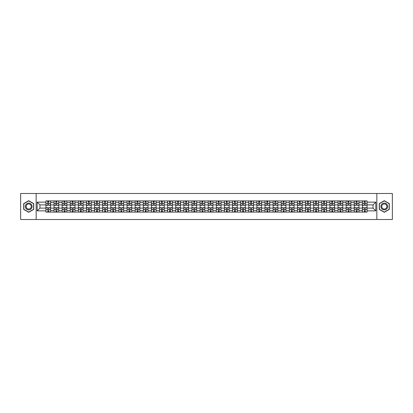 <?xml version="1.0" encoding="UTF-8"?>
<svg xmlns="http://www.w3.org/2000/svg" width="413" height="413" viewBox="0 0 413 413"><rect width="100%" height="100%" fill="white"/><g stroke="black" fill="none" stroke-linecap="round" stroke-linejoin="round"><path stroke-width="0.62" d="M376.847 219.504L392.35 219.504L392.35 193.496L20.65 193.496L20.65 219.504L376.847 219.504L376.847 193.496M54.046 212.091L54.046 202.494L50.613 202.494L50.613 212.091M50.613 202.494L50.613 200.909M54.046 202.494L54.046 200.909M58.723 200.909L58.723 212.091M62.157 212.091L62.157 200.909M66.839 200.909L66.839 212.091M70.272 212.091L70.272 200.909M74.954 200.909L74.954 212.091M78.387 212.091L78.387 200.909M83.07 200.909L83.07 212.091M86.503 212.091L86.503 200.909M91.18 200.909L91.18 212.091M94.613 212.091L94.613 200.909M99.296 200.909L99.296 212.091M102.729 212.091L102.729 200.909M107.411 200.909L107.411 212.091M110.844 212.091L110.844 200.909M115.526 200.909L115.526 212.091M118.959 212.091L118.959 200.909M123.642 200.909L123.642 212.091M127.075 212.091L127.075 200.909M131.752 200.909L131.752 212.091M135.185 212.091L135.185 200.909M139.868 200.909L139.868 212.091M143.301 212.091L143.301 200.909M147.983 200.909L147.983 212.091M151.416 212.091L151.416 200.909M156.099 200.909L156.099 212.091M159.532 212.091L159.532 200.909M164.214 200.909L164.214 212.091M167.647 212.091L167.647 200.909M172.324 200.909L172.324 212.091M175.757 212.091L175.757 200.909M180.44 200.909L180.44 212.091M183.873 212.091L183.873 200.909M188.555 200.909L188.555 212.091M191.988 212.091L191.988 200.909M196.671 200.909L196.671 212.091M200.104 212.091L200.104 200.909M204.786 200.909L204.786 212.091M208.214 212.091L208.214 200.909M212.896 200.909L212.896 212.091M216.329 212.091L216.329 200.909M221.012 200.909L221.012 212.091M224.445 212.091L224.445 200.909M229.127 200.909L229.127 212.091M232.56 212.091L232.56 200.909M237.243 200.909L237.243 212.091M240.676 212.091L240.676 200.909M245.353 200.909L245.353 212.091M248.786 212.091L248.786 200.909M253.468 200.909L253.468 212.091M256.901 212.091L256.901 200.909M261.584 200.909L261.584 212.091M265.017 212.091L265.017 200.909M269.699 200.909L269.699 212.091M273.132 212.091L273.132 200.909M277.815 200.909L277.815 212.091M281.248 212.091L281.248 200.909M285.925 200.909L285.925 212.091M289.358 212.091L289.358 200.909M294.041 200.909L294.041 212.091M297.474 212.091L297.474 200.909M302.156 200.909L302.156 212.091M305.589 212.091L305.589 200.909M310.271 200.909L310.271 212.091M313.704 212.091L313.704 200.909M318.387 200.909L318.387 212.091M321.82 212.091L321.82 200.909M326.497 200.909L326.497 212.091M329.93 212.091L329.93 200.909M334.613 200.909L334.613 212.091M338.046 212.091L338.046 200.909M342.728 200.909L342.728 212.091M346.161 212.091L346.161 200.909M350.844 200.909L350.844 212.091M354.277 212.091L354.277 200.909M358.954 200.909L358.954 212.091M362.387 212.091L362.387 200.909M362.387 208.111L358.954 208.111M354.277 208.111L350.844 208.111M346.161 208.111L342.728 208.111M338.046 208.111L334.613 208.111M329.93 208.111L326.497 208.111M321.82 208.111L318.387 208.111M313.704 208.111L310.271 208.111M305.589 208.111L302.156 208.111M297.474 208.111L294.041 208.111M289.358 208.111L285.925 208.111M281.248 208.111L277.815 208.111M273.132 208.111L269.699 208.111M265.017 208.111L261.584 208.111M256.901 208.111L253.468 208.111M248.786 208.111L245.353 208.111M240.676 208.111L237.243 208.111M232.56 208.111L229.127 208.111M224.445 208.111L221.012 208.111M216.329 208.111L212.896 208.111M208.214 208.111L204.786 208.111M200.104 208.111L196.671 208.111M191.988 208.111L188.555 208.111M183.873 208.111L180.44 208.111M175.757 208.111L172.324 208.111M167.647 208.111L164.214 208.111M159.532 208.111L156.099 208.111M151.416 208.111L147.983 208.111M143.301 208.111L139.868 208.111M135.185 208.111L131.752 208.111M127.075 208.111L123.642 208.111M118.959 208.111L115.526 208.111M110.844 208.111L107.411 208.111M102.729 208.111L99.296 208.111M94.613 208.111L91.18 208.111M86.503 208.111L83.07 208.111M78.387 208.111L74.954 208.111M70.272 208.111L66.839 208.111M62.157 208.111L58.723 208.111M54.046 208.111L50.613 208.111M362.387 204.889L358.954 204.889M354.277 204.889L350.844 204.889M346.161 204.889L342.728 204.889M338.046 204.889L334.613 204.889M329.93 204.889L326.497 204.889M321.82 204.889L318.387 204.889M313.704 204.889L310.271 204.889M305.589 204.889L302.156 204.889M297.474 204.889L294.041 204.889M289.358 204.889L285.925 204.889M281.248 204.889L277.815 204.889M273.132 204.889L269.699 204.889M265.017 204.889L261.584 204.889M256.901 204.889L253.468 204.889M248.786 204.889L245.353 204.889M240.676 204.889L237.243 204.889M232.56 204.889L229.127 204.889M224.445 204.889L221.012 204.889M216.329 204.889L212.896 204.889M208.214 204.889L204.786 204.889M200.104 204.889L196.671 204.889M191.988 204.889L188.555 204.889M183.873 204.889L180.44 204.889M175.757 204.889L172.324 204.889M167.647 204.889L164.214 204.889M159.532 204.889L156.099 204.889M151.416 204.889L147.983 204.889M143.301 204.889L139.868 204.889M135.185 204.889L131.752 204.889M127.075 204.889L123.642 204.889M118.959 204.889L115.526 204.889M110.844 204.889L107.411 204.889M102.729 204.889L99.296 204.889M94.613 204.889L91.18 204.889M86.503 204.889L83.07 204.889M78.387 204.889L74.954 204.889M70.272 204.889L66.839 204.889M62.157 204.889L58.723 204.889M54.046 204.889L50.613 204.889M39.947 208.111L45.931 208.111L45.931 204.889L39.947 204.889L39.947 208.111L37.191 210.867L37.191 202.133L45.931 202.133L45.931 204.889M367.069 204.889L367.069 208.111L373.053 208.111L373.053 204.889L367.069 204.889L367.069 200.909L45.931 200.909L45.931 202.133M367.069 202.133L375.809 202.133L375.809 210.867L367.069 210.867L367.069 208.111M45.931 208.111L45.931 212.091L367.069 212.091L367.069 210.867M45.931 210.867L37.191 210.867M36.153 219.504L36.153 193.496M33.732 203.604L28.714 200.703L23.691 203.604L23.691 209.396L28.714 212.297L33.732 209.396L33.732 203.604M389.309 203.604L384.286 200.703L379.268 203.604L379.268 209.396L384.286 212.297L389.309 209.396L389.309 203.604M48.713 211.311L47.825 211.311M47.825 201.689L48.713 201.689M56.829 211.311L55.941 211.311M55.941 201.689L56.829 201.689M64.939 211.311L64.056 211.311M64.056 201.689L64.939 201.689M73.055 211.311L72.172 211.311M72.172 201.689L73.055 201.689M81.17 211.311L80.287 211.311M80.287 201.689L81.17 201.689M89.285 211.311L88.397 211.311M88.397 201.689L89.285 201.689M97.396 211.311L96.513 211.311M96.513 201.689L97.396 201.689M105.511 211.311L104.628 211.311M104.628 201.689L105.511 201.689M113.627 211.311L112.744 211.311M112.744 201.689L113.627 201.689M121.742 211.311L120.859 211.311M120.859 201.689L121.742 201.689M129.858 211.311L128.97 211.311M128.97 201.689L129.858 201.689M137.968 211.311L137.085 211.311M137.085 201.689L137.968 201.689M146.083 211.311L145.2 211.311M145.2 201.689L146.083 201.689M154.199 211.311L153.316 211.311M153.316 201.689L154.199 201.689M162.314 211.311L161.431 211.311M161.431 201.689L162.314 201.689M170.43 211.311L169.542 211.311M169.542 201.689L170.43 201.689M178.54 211.311L177.657 211.311M177.657 201.689L178.54 201.689M186.655 211.311L185.773 211.311M185.773 201.689L186.655 201.689M194.771 211.311L193.888 211.311M193.888 201.689L194.771 201.689M202.886 211.311L201.998 211.311M201.998 201.689L202.886 201.689M211.002 211.311L210.114 211.311M210.114 201.689L211.002 201.689M219.112 211.311L218.229 211.311M218.229 201.689L219.112 201.689M227.227 211.311L226.345 211.311M226.345 201.689L227.227 201.689M235.343 211.311L234.46 211.311M234.46 201.689L235.343 201.689M243.458 211.311L242.57 211.311M242.57 201.689L243.458 201.689M251.569 211.311L250.686 211.311M250.686 201.689L251.569 201.689M259.684 211.311L258.801 211.311M258.801 201.689L259.684 201.689M267.8 211.311L266.917 211.311M266.917 201.689L267.8 201.689M275.915 211.311L275.032 211.311M275.032 201.689L275.915 201.689M284.03 211.311L283.142 211.311M283.142 201.689L284.03 201.689M292.141 211.311L291.258 211.311M291.258 201.689L292.141 201.689M300.256 211.311L299.373 211.311M299.373 201.689L300.256 201.689M308.372 211.311L307.489 211.311M307.489 201.689L308.372 201.689M316.487 211.311L315.604 211.311M315.604 201.689L316.487 201.689M324.603 211.311L323.715 211.311M323.715 201.689L324.603 201.689M332.713 211.311L331.83 211.311M331.83 201.689L332.713 201.689M340.828 211.311L339.945 211.311M339.945 201.689L340.828 201.689M348.944 211.311L348.061 211.311M348.061 201.689L348.944 201.689M357.059 211.311L356.171 211.311M356.171 201.689L357.059 201.689M365.175 211.311L364.287 211.311M364.287 201.689L365.175 201.689M37.191 202.133L39.947 204.889M373.053 208.111L375.809 210.867M373.053 204.889L375.809 202.133M48.713 205.271L50.582 205.38L48.713 205.38L48.713 200.961L50.582 200.961L49.545 200.961M50.582 205.271L50.582 200.961M47.825 201.637L48.713 201.637M46.994 200.961L45.957 200.961L45.957 205.38L47.825 205.38L47.671 200.961M45.957 200.961L48.868 200.961M47.825 207.62L47.825 212.039L45.957 212.039L45.957 207.62L47.825 207.62M48.713 211.363L47.825 211.363M47.671 212.039L50.582 212.039L50.582 207.62L48.713 207.62L48.868 212.039M56.829 205.271L58.698 205.38L56.829 205.38L56.829 200.961L58.698 200.961L57.66 200.961M58.698 205.271L58.698 200.961M55.941 201.637L56.829 201.637M55.11 200.961L54.072 200.961L54.072 205.38L55.941 205.38L55.786 200.961M54.072 200.961L56.984 200.961M64.939 205.271L66.813 205.38L64.939 205.38L64.939 200.961L66.813 200.961L65.775 200.961M66.813 205.271L66.813 200.961M64.056 201.637L64.939 201.637M63.225 200.961L62.182 200.961L62.182 205.38L64.056 205.38L63.901 200.961M62.182 200.961L65.099 200.961M25.787 208.188A3.381 3.381 0 0 0 30.402 209.427A3.381 3.381 0 0 0 31.641 204.812A3.381 3.381 0 0 0 27.021 203.573A3.381 3.381 0 0 0 25.787 208.188M26.494 207.78A2.561 2.561 0 0 0 29.994 208.715A2.561 2.561 0 0 0 30.929 205.22A2.561 2.561 0 0 0 27.434 204.285A2.561 2.561 0 0 0 26.494 207.78M28.714 200.883L33.577 203.692L33.577 209.308L28.714 212.117L23.851 209.308L23.851 203.692L28.714 200.883M381.359 208.188A3.381 3.381 0 0 0 385.979 209.427A3.381 3.381 0 0 0 387.213 204.812A3.381 3.381 0 0 0 382.598 203.573A3.381 3.381 0 0 0 381.359 208.188M382.071 207.78A2.561 2.561 0 0 0 385.566 208.715A2.561 2.561 0 0 0 386.506 205.22A2.561 2.561 0 0 0 383.006 204.285A2.561 2.561 0 0 0 382.071 207.78M384.286 200.883L389.149 203.692L389.149 209.308L384.286 212.117L379.423 209.308L379.423 203.692L384.286 200.883M55.941 207.62L55.941 212.039L54.072 212.039L54.072 207.62L55.941 207.62M56.829 211.363L55.941 211.363M55.786 212.039L58.698 212.039L58.698 207.62L56.829 207.62L56.984 212.039M64.056 207.62L64.056 212.039L62.182 212.039L62.182 207.62L64.056 207.62M64.939 211.363L64.056 211.363M63.901 212.039L66.813 212.039L66.813 207.62L64.939 207.62L65.099 212.039M73.055 205.271L74.929 205.38L73.055 205.38L73.055 200.961L74.929 200.961L73.886 200.961M74.929 205.271L74.929 200.961M72.172 201.637L73.055 201.637M71.341 200.961L70.298 200.961L70.298 205.38L72.172 205.38L72.017 200.961M70.298 200.961L73.209 200.961M81.17 205.271L83.044 205.38L81.17 205.38L81.17 200.961L83.044 200.961L82.001 200.961M83.044 205.271L83.044 200.961M80.287 201.637L81.17 201.637M79.451 200.961L78.413 200.961L78.413 205.38L80.287 205.38L80.127 200.961M78.413 200.961L81.325 200.961M89.285 205.271L91.154 205.38L89.285 205.38L89.285 200.961L91.154 200.961L90.117 200.961M91.154 205.271L91.154 200.961M88.397 201.637L89.285 201.637M87.566 200.961L86.529 200.961L86.529 205.38L88.397 205.38L88.243 200.961M86.529 200.961L89.44 200.961M72.172 207.62L72.172 212.039L70.298 212.039L70.298 207.62L72.172 207.62M73.055 211.363L72.172 211.363M72.017 212.039L74.929 212.039L74.929 207.62L73.055 207.62L73.209 212.039M80.287 207.62L80.287 212.039L78.413 212.039L78.413 207.62L80.287 207.62M81.17 211.363L80.287 211.363M80.127 212.039L83.044 212.039L83.044 207.62L81.17 207.62L81.325 212.039M88.397 207.62L88.397 212.039L86.529 212.039L86.529 207.62L88.397 207.62M89.285 211.363L88.397 211.363M88.243 212.039L91.154 212.039L91.154 207.62L89.285 207.62L89.44 212.039M97.396 205.271L99.27 205.38L97.396 205.38L97.396 200.961L99.27 200.961L98.232 200.961M99.27 205.271L99.27 200.961M96.513 201.637L97.396 201.637M95.682 200.961L94.639 200.961L94.639 205.38L96.513 205.38L96.358 200.961M94.639 200.961L97.556 200.961M96.513 207.62L96.513 212.039L94.639 212.039L94.639 207.62L96.513 207.62M97.396 211.363L96.513 211.363M96.358 212.039L99.27 212.039L99.27 207.62L97.396 207.62L97.556 212.039M105.511 205.271L107.385 205.38L105.511 205.38L105.511 200.961L107.385 200.961L106.342 200.961M107.385 205.271L107.385 200.961M104.628 201.637L105.511 201.637M103.797 200.961L102.754 200.961L102.754 205.38L104.628 205.38L104.474 200.961M102.754 200.961L105.671 200.961M104.628 207.62L104.628 212.039L102.754 212.039L102.754 207.62L104.628 207.62M105.511 211.363L104.628 211.363M104.474 212.039L107.385 212.039L107.385 207.62L105.511 207.62L105.671 212.039M113.627 205.271L115.501 205.38L113.627 205.38L113.627 200.961L115.501 200.961L114.458 200.961M115.501 205.271L115.501 200.961M112.744 201.637L113.627 201.637M111.913 200.961L110.87 200.961L110.87 205.38L112.744 205.38L112.589 200.961M110.87 200.961L113.781 200.961M112.744 207.62L112.744 212.039L110.87 212.039L110.87 207.62L112.744 207.62M113.627 211.363L112.744 211.363M112.589 212.039L115.501 212.039L115.501 207.62L113.627 207.62L113.781 212.039M121.742 205.271L123.616 205.38L121.742 205.38L121.742 200.961L123.616 200.961L122.573 200.961M123.616 205.271L123.616 200.961M120.859 201.637L121.742 201.637M120.023 200.961L118.985 200.961L118.985 205.38L120.859 205.38L120.699 200.961M118.985 200.961L121.897 200.961M120.859 207.62L120.859 212.039L118.985 212.039L118.985 207.62L120.859 207.62M121.742 211.363L120.859 211.363M120.699 212.039L123.616 212.039L123.616 207.62L121.742 207.62L121.897 212.039M129.858 205.271L131.726 205.38L129.858 205.38L129.858 200.961L131.726 200.961L130.689 200.961M131.726 205.271L131.726 200.961M128.97 201.637L129.858 201.637M128.138 200.961L127.101 200.961L127.101 205.38L128.97 205.38L128.815 200.961M127.101 200.961L130.012 200.961M128.97 207.62L128.97 212.039L127.101 212.039L127.101 207.62L128.97 207.62M129.858 211.363L128.97 211.363M128.815 212.039L131.726 212.039L131.726 207.62L129.858 207.62L130.012 212.039M137.968 205.271L139.842 205.38L137.968 205.38L137.968 200.961L139.842 200.961L138.804 200.961M139.842 205.271L139.842 200.961M137.085 201.637L137.968 201.637M136.254 200.961L135.211 200.961L135.211 205.38L137.085 205.38L136.93 200.961M135.211 200.961L138.128 200.961M137.085 207.62L137.085 212.039L135.211 212.039L135.211 207.62L137.085 207.62M137.968 211.363L137.085 211.363M136.93 212.039L139.842 212.039L139.842 207.62L137.968 207.62L138.128 212.039M146.083 205.271L147.957 205.38L146.083 205.38L146.083 200.961L147.957 200.961L146.914 200.961M147.957 205.271L147.957 200.961M145.2 201.637L146.083 201.637M144.369 200.961L143.326 200.961L143.326 205.38L145.2 205.38L145.046 200.961M143.326 200.961L146.238 200.961M145.2 207.62L145.2 212.039L143.326 212.039L143.326 207.62L145.2 207.62M146.083 211.363L145.2 211.363M145.046 212.039L147.957 212.039L147.957 207.62L146.083 207.62L146.238 212.039M154.199 205.271L156.073 205.38L154.199 205.38L154.199 200.961L156.073 200.961L155.03 200.961M156.073 205.271L156.073 200.961M153.316 201.637L154.199 201.637M152.485 200.961L151.442 200.961L151.442 205.38L153.316 205.38L153.161 200.961M151.442 200.961L154.354 200.961M153.316 207.62L153.316 212.039L151.442 212.039L151.442 207.62L153.316 207.62M154.199 211.363L153.316 211.363M153.161 212.039L156.073 212.039L156.073 207.62L154.199 207.62L154.354 212.039M162.314 205.271L164.188 205.38L162.314 205.38L162.314 200.961L164.188 200.961L163.145 200.961M164.188 205.271L164.188 200.961M161.431 201.637L162.314 201.637M160.595 200.961L159.557 200.961L159.557 205.38L161.431 205.38L161.271 200.961M159.557 200.961L162.469 200.961M161.431 207.62L161.431 212.039L159.557 212.039L159.557 207.62L161.431 207.62M162.314 211.363L161.431 211.363M161.271 212.039L164.188 212.039L164.188 207.62L162.314 207.62L162.469 212.039M170.43 205.271L172.298 205.38L170.43 205.38L170.43 200.961L172.298 200.961L171.261 200.961M172.298 205.271L172.298 200.961M169.542 201.637L170.43 201.637M168.71 200.961L167.673 200.961L167.673 205.38L169.542 205.38L169.387 200.961M167.673 200.961L170.584 200.961M169.542 207.62L169.542 212.039L167.673 212.039L167.673 207.62L169.542 207.62M170.43 211.363L169.542 211.363M169.387 212.039L172.298 212.039L172.298 207.62L170.43 207.62L170.584 212.039M178.54 205.271L180.414 205.38L178.54 205.38L178.54 200.961L180.414 200.961L179.376 200.961M180.414 205.271L180.414 200.961M177.657 201.637L178.54 201.637M176.826 200.961L175.783 200.961L175.783 205.38L177.657 205.38L177.502 200.961M175.783 200.961L178.7 200.961M177.657 207.62L177.657 212.039L175.783 212.039L175.783 207.62L177.657 207.62M178.54 211.363L177.657 211.363M177.502 212.039L180.414 212.039L180.414 207.62L178.54 207.62L178.7 212.039M186.655 205.271L188.529 205.38L186.655 205.38L186.655 200.961L188.529 200.961L187.487 200.961M188.529 205.271L188.529 200.961M185.773 201.637L186.655 201.637M184.941 200.961L183.899 200.961L183.899 205.38L185.773 205.38L185.618 200.961M183.899 200.961L186.81 200.961M185.773 207.62L185.773 212.039L183.899 212.039L183.899 207.62L185.773 207.62M186.655 211.363L185.773 211.363M185.618 212.039L188.529 212.039L188.529 207.62L186.655 207.62L186.81 212.039M194.771 205.271L196.645 205.38L194.771 205.38L194.771 200.961L196.645 200.961L195.602 200.961M196.645 205.271L196.645 200.961M193.888 201.637L194.771 201.637M193.052 200.961L192.014 200.961L192.014 205.38L193.888 205.38L193.728 200.961M192.014 200.961L194.926 200.961M193.888 207.62L193.888 212.039L192.014 212.039L192.014 207.62L193.888 207.62M194.771 211.363L193.888 211.363M193.728 212.039L196.645 212.039L196.645 207.62L194.771 207.62L194.926 212.039M202.886 205.271L204.755 205.38L202.886 205.38L202.886 200.961L204.755 200.961L203.717 200.961M204.755 205.271L204.755 200.961M201.998 201.637L202.886 201.637M201.167 200.961L200.129 200.961L200.129 205.38L201.998 205.38L201.843 200.961M200.129 200.961L203.041 200.961M201.998 207.62L201.998 212.039L200.129 212.039L200.129 207.62L201.998 207.62M202.886 211.363L201.998 211.363M201.843 212.039L204.755 212.039L204.755 207.62L202.886 207.62L203.041 212.039M211.002 205.271L212.871 205.38L211.002 205.38L211.002 200.961L212.871 200.961L211.833 200.961M212.871 205.271L212.871 200.961M210.114 201.637L211.002 201.637M209.283 200.961L208.245 200.961L208.245 205.38L210.114 205.38L209.959 200.961M208.245 200.961L211.157 200.961M210.114 207.62L210.114 212.039L208.245 212.039L208.245 207.62L210.114 207.62M211.002 211.363L210.114 211.363M209.959 212.039L212.871 212.039L212.871 207.62L211.002 207.62L211.157 212.039M219.112 205.271L220.986 205.38L219.112 205.38L219.112 200.961L220.986 200.961L219.948 200.961M220.986 205.271L220.986 200.961M218.229 201.637L219.112 201.637M217.398 200.961L216.355 200.961L216.355 205.38L218.229 205.38L218.074 200.961M216.355 200.961L219.272 200.961M218.229 207.62L218.229 212.039L216.355 212.039L216.355 207.62L218.229 207.62M219.112 211.363L218.229 211.363M218.074 212.039L220.986 212.039L220.986 207.62L219.112 207.62L219.272 212.039M227.227 205.271L229.101 205.38L227.227 205.38L227.227 200.961L229.101 200.961L228.059 200.961M229.101 205.271L229.101 200.961M226.345 201.637L227.227 201.637M225.513 200.961L224.471 200.961L224.471 205.38L226.345 205.38L226.19 200.961M224.471 200.961L227.382 200.961M226.345 207.62L226.345 212.039L224.471 212.039L224.471 207.62L226.345 207.62M227.227 211.363L226.345 211.363M226.19 212.039L229.101 212.039L229.101 207.62L227.227 207.62L227.382 212.039M235.343 205.271L237.217 205.38L235.343 205.38L235.343 200.961L237.217 200.961L236.174 200.961M237.217 205.271L237.217 200.961M234.46 201.637L235.343 201.637M233.624 200.961L232.586 200.961L232.586 205.38L234.46 205.38L234.3 200.961M232.586 200.961L235.498 200.961M234.46 207.62L234.46 212.039L232.586 212.039L232.586 207.62L234.46 207.62M235.343 211.363L234.46 211.363M234.3 212.039L237.217 212.039L237.217 207.62L235.343 207.62L235.498 212.039M243.458 205.271L245.327 205.38L243.458 205.38L243.458 200.961L245.327 200.961L244.289 200.961M245.327 205.271L245.327 200.961M242.57 201.637L243.458 201.637M241.739 200.961L240.702 200.961L240.702 205.38L242.57 205.38L242.416 200.961M240.702 200.961L243.613 200.961M242.57 207.62L242.57 212.039L240.702 212.039L240.702 207.62L242.57 207.62M243.458 211.363L242.57 211.363M242.416 212.039L245.327 212.039L245.327 207.62L243.458 207.62L243.613 212.039M251.569 205.271L253.443 205.38L251.569 205.38L251.569 200.961L253.443 200.961L252.405 200.961M253.443 205.271L253.443 200.961M250.686 201.637L251.569 201.637M249.855 200.961L248.812 200.961L248.812 205.38L250.686 205.38L250.531 200.961M248.812 200.961L251.729 200.961M250.686 207.62L250.686 212.039L248.812 212.039L248.812 207.62L250.686 207.62M251.569 211.363L250.686 211.363M250.531 212.039L253.443 212.039L253.443 207.62L251.569 207.62L251.729 212.039M259.684 205.271L261.558 205.38L259.684 205.38L259.684 200.961L261.558 200.961L260.515 200.961M261.558 205.271L261.558 200.961M258.801 201.637L259.684 201.637M257.97 200.961L256.927 200.961L256.927 205.38L258.801 205.38L258.646 200.961M256.927 200.961L259.839 200.961M258.801 207.62L258.801 212.039L256.927 212.039L256.927 207.62L258.801 207.62M259.684 211.363L258.801 211.363M258.646 212.039L261.558 212.039L261.558 207.62L259.684 207.62L259.839 212.039M267.8 205.271L269.674 205.38L267.8 205.38L267.8 200.961L269.674 200.961L268.631 200.961M269.674 205.271L269.674 200.961M266.917 201.637L267.8 201.637M266.086 200.961L265.043 200.961L265.043 205.38L266.917 205.38L266.762 200.961M265.043 200.961L267.954 200.961M266.917 207.62L266.917 212.039L265.043 212.039L265.043 207.62L266.917 207.62M267.8 211.363L266.917 211.363M266.762 212.039L269.674 212.039L269.674 207.62L267.8 207.62L267.954 212.039M275.915 205.271L277.789 205.38L275.915 205.38L275.915 200.961L277.789 200.961L276.746 200.961M277.789 205.271L277.789 200.961M275.032 201.637L275.915 201.637M274.196 200.961L273.158 200.961L273.158 205.38L275.032 205.38L274.872 200.961M273.158 200.961L276.07 200.961M275.032 207.62L275.032 212.039L273.158 212.039L273.158 207.62L275.032 207.62M275.915 211.363L275.032 211.363M274.872 212.039L277.789 212.039L277.789 207.62L275.915 207.62L276.07 212.039M284.03 205.271L285.899 205.38L284.03 205.38L284.03 200.961L285.899 200.961L284.862 200.961M285.899 205.271L285.899 200.961M283.142 201.637L284.03 201.637M282.311 200.961L281.274 200.961L281.274 205.38L283.142 205.38L282.988 200.961M281.274 200.961L284.185 200.961M283.142 207.62L283.142 212.039L281.274 212.039L281.274 207.62L283.142 207.62M284.03 211.363L283.142 211.363M282.988 212.039L285.899 212.039L285.899 207.62L284.03 207.62L284.185 212.039M292.141 205.271L294.015 205.38L292.141 205.38L292.141 200.961L294.015 200.961L292.977 200.961M294.015 205.271L294.015 200.961M291.258 201.637L292.141 201.637M290.427 200.961L289.384 200.961L289.384 205.38L291.258 205.38L291.103 200.961M289.384 200.961L292.301 200.961M291.258 207.62L291.258 212.039L289.384 212.039L289.384 207.62L291.258 207.62M292.141 211.363L291.258 211.363M291.103 212.039L294.015 212.039L294.015 207.62L292.141 207.62L292.301 212.039M300.256 205.271L302.13 205.38L300.256 205.38L300.256 200.961L302.13 200.961L301.087 200.961M302.13 205.271L302.13 200.961M299.373 201.637L300.256 201.637M298.542 200.961L297.499 200.961L297.499 205.38L299.373 205.38L299.219 200.961M297.499 200.961L300.411 200.961M299.373 207.62L299.373 212.039L297.499 212.039L297.499 207.62L299.373 207.62M300.256 211.363L299.373 211.363M299.219 212.039L302.13 212.039L302.13 207.62L300.256 207.62L300.411 212.039M308.372 205.271L310.246 205.38L308.372 205.38L308.372 200.961L310.246 200.961L309.203 200.961M310.246 205.271L310.246 200.961M307.489 201.637L308.372 201.637M306.658 200.961L305.615 200.961L305.615 205.38L307.489 205.38L307.329 200.961M305.615 200.961L308.526 200.961M307.489 207.62L307.489 212.039L305.615 212.039L305.615 207.62L307.489 207.62M308.372 211.363L307.489 211.363M307.329 212.039L310.246 212.039L310.246 207.62L308.372 207.62L308.526 212.039M316.487 205.271L318.361 205.38L316.487 205.38L316.487 200.961L318.361 200.961L317.318 200.961M318.361 205.271L318.361 200.961M315.604 201.637L316.487 201.637M314.768 200.961L313.73 200.961L313.73 205.38L315.604 205.38L315.444 200.961M313.73 200.961L316.642 200.961M315.604 207.62L315.604 212.039L313.73 212.039L313.73 207.62L315.604 207.62M316.487 211.363L315.604 211.363M315.444 212.039L318.361 212.039L318.361 207.62L316.487 207.62L316.642 212.039M324.603 205.271L326.471 205.38L324.603 205.38L324.603 200.961L326.471 200.961L325.434 200.961M326.471 205.271L326.471 200.961M323.715 201.637L324.603 201.637M322.883 200.961L321.846 200.961L321.846 205.38L323.715 205.38L323.56 200.961M321.846 200.961L324.757 200.961M323.715 207.62L323.715 212.039L321.846 212.039L321.846 207.62L323.715 207.62M324.603 211.363L323.715 211.363M323.56 212.039L326.471 212.039L326.471 207.62L324.603 207.62L324.757 212.039M332.713 205.271L334.587 205.38L332.713 205.38L332.713 200.961L334.587 200.961L333.549 200.961M334.587 205.271L334.587 200.961M331.83 201.637L332.713 201.637M330.999 200.961L329.956 200.961L329.956 205.38L331.83 205.38L331.675 200.961M329.956 200.961L332.873 200.961M331.83 207.62L331.83 212.039L329.956 212.039L329.956 207.62L331.83 207.62M332.713 211.363L331.83 211.363M331.675 212.039L334.587 212.039L334.587 207.62L332.713 207.62L332.873 212.039M340.828 205.271L342.702 205.38L340.828 205.38L340.828 200.961L342.702 200.961L341.659 200.961M342.702 205.271L342.702 200.961M339.945 201.637L340.828 201.637M339.114 200.961L338.071 200.961L338.071 205.38L339.945 205.38L339.791 200.961M338.071 200.961L340.983 200.961M339.945 207.62L339.945 212.039L338.071 212.039L338.071 207.62L339.945 207.62M340.828 211.363L339.945 211.363M339.791 212.039L342.702 212.039L342.702 207.62L340.828 207.62L340.983 212.039M348.944 205.271L350.818 205.38L348.944 205.38L348.944 200.961L350.818 200.961L349.775 200.961M350.818 205.271L350.818 200.961M348.061 201.637L348.944 201.637M347.225 200.961L346.187 200.961L346.187 205.38L348.061 205.38L347.901 200.961M346.187 200.961L349.099 200.961M348.061 207.62L348.061 212.039L346.187 212.039L346.187 207.62L348.061 207.62M348.944 211.363L348.061 211.363M347.901 212.039L350.818 212.039L350.818 207.62L348.944 207.62L349.099 212.039M357.059 205.271L358.928 205.38L357.059 205.38L357.059 200.961L358.928 200.961L357.89 200.961M358.928 205.271L358.928 200.961M356.171 201.637L357.059 201.637M355.34 200.961L354.302 200.961L354.302 205.38L356.171 205.38L356.016 200.961M354.302 200.961L357.214 200.961M356.171 207.62L356.171 212.039L354.302 212.039L354.302 207.62L356.171 207.62M357.059 211.363L356.171 211.363M356.016 212.039L358.928 212.039L358.928 207.62L357.059 207.62L357.214 212.039M365.175 205.271L367.043 205.38L365.175 205.38L365.175 200.961L367.043 200.961L366.006 200.961M367.043 205.271L367.043 200.961M364.287 201.637L365.175 201.637M363.455 200.961L362.418 200.961L362.418 205.38L364.287 205.38L364.132 200.961M362.418 200.961L365.329 200.961M364.287 207.62L364.287 212.039L362.418 212.039L362.418 207.62L364.287 207.62M365.175 211.363L364.287 211.363M364.132 212.039L367.043 212.039L367.043 207.62L365.175 207.62L365.329 212.039M354.277 202.494L350.844 202.494M346.161 202.494L342.728 202.494M338.046 202.494L334.613 202.494M329.93 202.494L326.497 202.494M321.82 202.494L318.387 202.494M313.704 202.494L310.271 202.494M305.589 202.494L302.156 202.494M297.474 202.494L294.041 202.494M289.358 202.494L285.925 202.494M281.248 202.494L277.815 202.494M273.132 202.494L269.699 202.494M265.017 202.494L261.584 202.494M256.901 202.494L253.468 202.494M248.786 202.494L245.353 202.494M240.676 202.494L237.243 202.494M232.56 202.494L229.127 202.494M224.445 202.494L221.012 202.494M216.329 202.494L212.896 202.494M208.214 202.494L204.786 202.494M200.104 202.494L196.671 202.494M191.988 202.494L188.555 202.494M183.873 202.494L180.44 202.494M175.757 202.494L172.324 202.494M167.647 202.494L164.214 202.494M159.532 202.494L156.099 202.494M151.416 202.494L147.983 202.494M143.301 202.494L139.868 202.494M135.185 202.494L131.752 202.494M127.075 202.494L123.642 202.494M118.959 202.494L115.526 202.494M110.844 202.494L107.411 202.494M102.729 202.494L99.296 202.494M94.613 202.494L91.18 202.494M86.503 202.494L83.07 202.494M78.387 202.494L74.954 202.494M70.272 202.494L66.839 202.494M62.157 202.494L58.723 202.494M362.387 202.494L358.954 202.494M354.277 210.506L350.844 210.506M346.161 210.506L342.728 210.506M338.046 210.506L334.613 210.506M329.93 210.506L326.497 210.506M321.82 210.506L318.387 210.506M313.704 210.506L310.271 210.506M305.589 210.506L302.156 210.506M297.474 210.506L294.041 210.506M289.358 210.506L285.925 210.506M281.248 210.506L277.815 210.506M273.132 210.506L269.699 210.506M265.017 210.506L261.584 210.506M256.901 210.506L253.468 210.506M248.786 210.506L245.353 210.506M240.676 210.506L237.243 210.506M232.56 210.506L229.127 210.506M224.445 210.506L221.012 210.506M216.329 210.506L212.896 210.506M208.214 210.506L204.786 210.506M200.104 210.506L196.671 210.506M191.988 210.506L188.555 210.506M183.873 210.506L180.44 210.506M175.757 210.506L172.324 210.506M167.647 210.506L164.214 210.506M159.532 210.506L156.099 210.506M151.416 210.506L147.983 210.506M143.301 210.506L139.868 210.506M135.185 210.506L131.752 210.506M127.075 210.506L123.642 210.506M118.959 210.506L115.526 210.506M110.844 210.506L107.411 210.506M102.729 210.506L99.296 210.506M94.613 210.506L91.18 210.506M86.503 210.506L83.07 210.506M78.387 210.506L74.954 210.506M70.272 210.506L66.839 210.506M62.157 210.506L58.723 210.506M54.046 210.506L50.613 210.506M362.387 210.506L358.954 210.506M48.713 203.516L50.582 203.516M45.957 205.271L47.825 205.271M45.957 203.516L47.825 203.516M47.825 207.729L45.957 207.729M47.825 209.484L45.957 209.484M50.582 207.729L48.713 207.729M50.582 209.484L48.713 209.484M56.829 203.516L58.698 203.516M54.072 205.271L55.941 205.271M54.072 203.516L55.941 203.516M64.939 203.516L66.813 203.516M62.182 205.271L64.056 205.271M62.182 203.516L64.056 203.516M55.941 207.729L54.072 207.729M55.941 209.484L54.072 209.484M58.698 207.729L56.829 207.729M58.698 209.484L56.829 209.484M64.056 207.729L62.182 207.729M64.056 209.484L62.182 209.484M66.813 207.729L64.939 207.729M66.813 209.484L64.939 209.484M73.055 203.516L74.929 203.516M70.298 205.271L72.172 205.271M70.298 203.516L72.172 203.516M81.17 203.516L83.044 203.516M78.413 205.271L80.287 205.271M78.413 203.516L80.287 203.516M89.285 203.516L91.154 203.516M86.529 205.271L88.397 205.271M86.529 203.516L88.397 203.516M72.172 207.729L70.298 207.729M72.172 209.484L70.298 209.484M74.929 207.729L73.055 207.729M74.929 209.484L73.055 209.484M80.287 207.729L78.413 207.729M80.287 209.484L78.413 209.484M83.044 207.729L81.17 207.729M83.044 209.484L81.17 209.484M88.397 207.729L86.529 207.729M88.397 209.484L86.529 209.484M91.154 207.729L89.285 207.729M91.154 209.484L89.285 209.484M97.396 203.516L99.27 203.516M94.639 205.271L96.513 205.271M94.639 203.516L96.513 203.516M96.513 207.729L94.639 207.729M96.513 209.484L94.639 209.484M99.27 207.729L97.396 207.729M99.27 209.484L97.396 209.484M105.511 203.516L107.385 203.516M102.754 205.271L104.628 205.271M102.754 203.516L104.628 203.516M104.628 207.729L102.754 207.729M104.628 209.484L102.754 209.484M107.385 207.729L105.511 207.729M107.385 209.484L105.511 209.484M113.627 203.516L115.501 203.516M110.87 205.271L112.744 205.271M110.87 203.516L112.744 203.516M112.744 207.729L110.87 207.729M112.744 209.484L110.87 209.484M115.501 207.729L113.627 207.729M115.501 209.484L113.627 209.484M121.742 203.516L123.616 203.516M118.985 205.271L120.859 205.271M118.985 203.516L120.859 203.516M120.859 207.729L118.985 207.729M120.859 209.484L118.985 209.484M123.616 207.729L121.742 207.729M123.616 209.484L121.742 209.484M129.858 203.516L131.726 203.516M127.101 205.271L128.97 205.271M127.101 203.516L128.97 203.516M128.97 207.729L127.101 207.729M128.97 209.484L127.101 209.484M131.726 207.729L129.858 207.729M131.726 209.484L129.858 209.484M137.968 203.516L139.842 203.516M135.211 205.271L137.085 205.271M135.211 203.516L137.085 203.516M137.085 207.729L135.211 207.729M137.085 209.484L135.211 209.484M139.842 207.729L137.968 207.729M139.842 209.484L137.968 209.484M146.083 203.516L147.957 203.516M143.326 205.271L145.2 205.271M143.326 203.516L145.2 203.516M145.2 207.729L143.326 207.729M145.2 209.484L143.326 209.484M147.957 207.729L146.083 207.729M147.957 209.484L146.083 209.484M154.199 203.516L156.073 203.516M151.442 205.271L153.316 205.271M151.442 203.516L153.316 203.516M153.316 207.729L151.442 207.729M153.316 209.484L151.442 209.484M156.073 207.729L154.199 207.729M156.073 209.484L154.199 209.484M162.314 203.516L164.188 203.516M159.557 205.271L161.431 205.271M159.557 203.516L161.431 203.516M161.431 207.729L159.557 207.729M161.431 209.484L159.557 209.484M164.188 207.729L162.314 207.729M164.188 209.484L162.314 209.484M170.43 203.516L172.298 203.516M167.673 205.271L169.542 205.271M167.673 203.516L169.542 203.516M169.542 207.729L167.673 207.729M169.542 209.484L167.673 209.484M172.298 207.729L170.43 207.729M172.298 209.484L170.43 209.484M178.54 203.516L180.414 203.516M175.783 205.271L177.657 205.271M175.783 203.516L177.657 203.516M177.657 207.729L175.783 207.729M177.657 209.484L175.783 209.484M180.414 207.729L178.54 207.729M180.414 209.484L178.54 209.484M186.655 203.516L188.529 203.516M183.899 205.271L185.773 205.271M183.899 203.516L185.773 203.516M185.773 207.729L183.899 207.729M185.773 209.484L183.899 209.484M188.529 207.729L186.655 207.729M188.529 209.484L186.655 209.484M194.771 203.516L196.645 203.516M192.014 205.271L193.888 205.271M192.014 203.516L193.888 203.516M193.888 207.729L192.014 207.729M193.888 209.484L192.014 209.484M196.645 207.729L194.771 207.729M196.645 209.484L194.771 209.484M202.886 203.516L204.755 203.516M200.129 205.271L201.998 205.271M200.129 203.516L201.998 203.516M201.998 207.729L200.129 207.729M201.998 209.484L200.129 209.484M204.755 207.729L202.886 207.729M204.755 209.484L202.886 209.484M211.002 203.516L212.871 203.516M208.245 205.271L210.114 205.271M208.245 203.516L210.114 203.516M210.114 207.729L208.245 207.729M210.114 209.484L208.245 209.484M212.871 207.729L211.002 207.729M212.871 209.484L211.002 209.484M219.112 203.516L220.986 203.516M216.355 205.271L218.229 205.271M216.355 203.516L218.229 203.516M218.229 207.729L216.355 207.729M218.229 209.484L216.355 209.484M220.986 207.729L219.112 207.729M220.986 209.484L219.112 209.484M227.227 203.516L229.101 203.516M224.471 205.271L226.345 205.271M224.471 203.516L226.345 203.516M226.345 207.729L224.471 207.729M226.345 209.484L224.471 209.484M229.101 207.729L227.227 207.729M229.101 209.484L227.227 209.484M235.343 203.516L237.217 203.516M232.586 205.271L234.46 205.271M232.586 203.516L234.46 203.516M234.46 207.729L232.586 207.729M234.46 209.484L232.586 209.484M237.217 207.729L235.343 207.729M237.217 209.484L235.343 209.484M243.458 203.516L245.327 203.516M240.702 205.271L242.57 205.271M240.702 203.516L242.57 203.516M242.57 207.729L240.702 207.729M242.57 209.484L240.702 209.484M245.327 207.729L243.458 207.729M245.327 209.484L243.458 209.484M251.569 203.516L253.443 203.516M248.812 205.271L250.686 205.271M248.812 203.516L250.686 203.516M250.686 207.729L248.812 207.729M250.686 209.484L248.812 209.484M253.443 207.729L251.569 207.729M253.443 209.484L251.569 209.484M259.684 203.516L261.558 203.516M256.927 205.271L258.801 205.271M256.927 203.516L258.801 203.516M258.801 207.729L256.927 207.729M258.801 209.484L256.927 209.484M261.558 207.729L259.684 207.729M261.558 209.484L259.684 209.484M267.8 203.516L269.674 203.516M265.043 205.271L266.917 205.271M265.043 203.516L266.917 203.516M266.917 207.729L265.043 207.729M266.917 209.484L265.043 209.484M269.674 207.729L267.8 207.729M269.674 209.484L267.8 209.484M275.915 203.516L277.789 203.516M273.158 205.271L275.032 205.271M273.158 203.516L275.032 203.516M275.032 207.729L273.158 207.729M275.032 209.484L273.158 209.484M277.789 207.729L275.915 207.729M277.789 209.484L275.915 209.484M284.03 203.516L285.899 203.516M281.274 205.271L283.142 205.271M281.274 203.516L283.142 203.516M283.142 207.729L281.274 207.729M283.142 209.484L281.274 209.484M285.899 207.729L284.03 207.729M285.899 209.484L284.03 209.484M292.141 203.516L294.015 203.516M289.384 205.271L291.258 205.271M289.384 203.516L291.258 203.516M291.258 207.729L289.384 207.729M291.258 209.484L289.384 209.484M294.015 207.729L292.141 207.729M294.015 209.484L292.141 209.484M300.256 203.516L302.13 203.516M297.499 205.271L299.373 205.271M297.499 203.516L299.373 203.516M299.373 207.729L297.499 207.729M299.373 209.484L297.499 209.484M302.13 207.729L300.256 207.729M302.13 209.484L300.256 209.484M308.372 203.516L310.246 203.516M305.615 205.271L307.489 205.271M305.615 203.516L307.489 203.516M307.489 207.729L305.615 207.729M307.489 209.484L305.615 209.484M310.246 207.729L308.372 207.729M310.246 209.484L308.372 209.484M316.487 203.516L318.361 203.516M313.73 205.271L315.604 205.271M313.73 203.516L315.604 203.516M315.604 207.729L313.73 207.729M315.604 209.484L313.73 209.484M318.361 207.729L316.487 207.729M318.361 209.484L316.487 209.484M324.603 203.516L326.471 203.516M321.846 205.271L323.715 205.271M321.846 203.516L323.715 203.516M323.715 207.729L321.846 207.729M323.715 209.484L321.846 209.484M326.471 207.729L324.603 207.729M326.471 209.484L324.603 209.484M332.713 203.516L334.587 203.516M329.956 205.271L331.83 205.271M329.956 203.516L331.83 203.516M331.83 207.729L329.956 207.729M331.83 209.484L329.956 209.484M334.587 207.729L332.713 207.729M334.587 209.484L332.713 209.484M340.828 203.516L342.702 203.516M338.071 205.271L339.945 205.271M338.071 203.516L339.945 203.516M339.945 207.729L338.071 207.729M339.945 209.484L338.071 209.484M342.702 207.729L340.828 207.729M342.702 209.484L340.828 209.484M348.944 203.516L350.818 203.516M346.187 205.271L348.061 205.271M346.187 203.516L348.061 203.516M348.061 207.729L346.187 207.729M348.061 209.484L346.187 209.484M350.818 207.729L348.944 207.729M350.818 209.484L348.944 209.484M357.059 203.516L358.928 203.516M354.302 205.271L356.171 205.271M354.302 203.516L356.171 203.516M356.171 207.729L354.302 207.729M356.171 209.484L354.302 209.484M358.928 207.729L357.059 207.729M358.928 209.484L357.059 209.484M365.175 203.516L367.043 203.516M362.418 205.271L364.287 205.271M362.418 203.516L364.287 203.516M364.287 207.729L362.418 207.729M364.287 209.484L362.418 209.484M367.043 207.729L365.175 207.729M367.043 209.484L365.175 209.484"/></g></svg>
